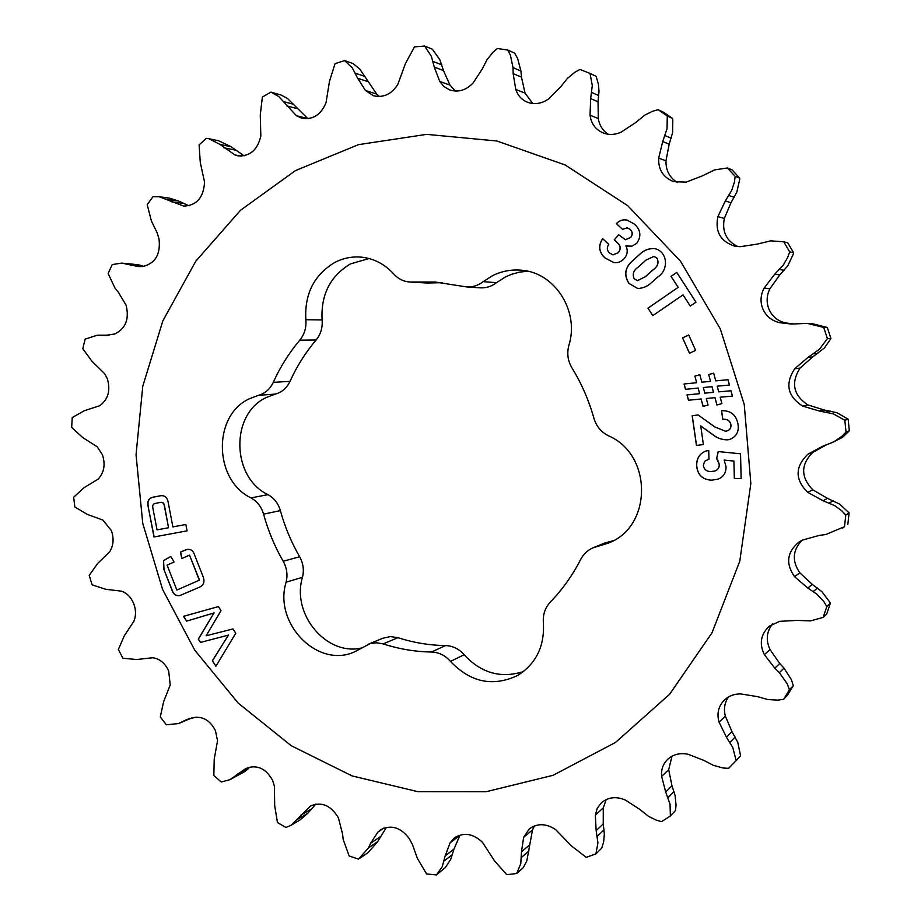<?xml version="1.0" encoding="UTF-8"?>
<svg xmlns="http://www.w3.org/2000/svg" width="921" height="921" viewBox="0 0 921 921"><rect width="100%" height="100%" fill="white"/><g stroke="black" fill="none" stroke-linecap="round" stroke-linejoin="round"><path stroke-width="1.38" d="M720.303 328.878L680.584 261.299L627.719 205.682L565.172 164.974L496.822 140.982L426.642 134.362L358.396 144.666L295.422 170.615L240.485 210.276L195.77 261.23L162.856 320.83L142.767 386.279L136.043 454.744L142.755 523.381L162.591 589.428L194.78 650.214L238.205 703.126L291.289 745.757L352.018 775.896L417.904 791.692L486.035 791.738L553.095 775.298L615.504 742.453L669.625 694.238L712.025 632.762L739.782 561.177L750.834 483.537L744.249 404.492L720.303 328.878M763.048 309.41C760.044 302.215 760.412 295.1 764.165 288.054L774.78 274.113L783.287 265.041L787.708 257.42L789.665 251.847L783.759 241.786L770.716 240.853L757.246 244.111L740.058 246.713L734.751 246.183C720.475 241.429 714.857 231.585 717.885 216.631L725.322 200.939L731.688 190.394L734.417 182.116L735.165 176.348L727.406 167.979L714.604 169.89L702.239 175.923L686.157 182.128L673.596 181.633C663.189 177.454 658.216 169.625 658.688 158.136L662.717 141.546L667.034 128.71L667.276 115.988L658.124 109.703L652.644 111.245L644.953 115.044L635.478 122.7L621.215 132.083C615.251 134.823 609.345 135.145 603.474 133.061C595.691 129.792 591.213 123.84 590.039 115.217L590.66 98.605L592.295 85.515L590.027 73.415L580.011 69.466L575.061 72.103L567.417 78.389L560.82 86.666L548.951 98.651C542.147 103.613 535.055 104.833 527.675 102.312C521.816 99.94 517.855 95.669 515.783 89.475L513.17 73.645L513.02 67.624L510.407 55.133L507.736 50.045L497.398 48.502L493.161 52.071L487.048 59.658L482.305 68.902L473.233 82.798C466.348 90.166 458.543 92.572 449.816 90.005L444.037 86.666L439.743 81.416L434.263 67.06L431.385 56.308L424.639 46.05L414.473 46.879L405.413 63.572L397.791 84.467C391.54 94.241 383.435 97.994 373.477 95.749L365.533 90.557L357.647 78.25L352.329 67.924L344.581 60.613L335.048 63.641L329.476 81.347L326.034 102.738C321.026 114.734 312.99 119.926 301.938 118.302L296.343 115.655L278.764 96.521L270.924 92.1L262.37 97.085L260.263 115.021L260.839 135.986C257.615 149.916 249.982 156.535 237.94 155.845L234.82 154.878L220.05 144.447L208.848 138.703L206.35 138.323L199.097 144.954L200.271 162.407L204.566 182.151C203.587 197.601 196.645 205.579 183.716 206.085L159.114 196.714L152.967 196.714L147.199 204.669L151.412 221.017L157.169 232.84L159.011 238.861C160.772 254.242 155.338 263.464 142.686 266.549L138.242 266.549L121.664 263.107L112.235 264.569L108.125 273.514L115.021 288.204L118.187 291.98L126.108 305.185C129.47 319.069 125.659 328.67 114.699 333.989L104.741 335.509L97.338 335.221L85.158 339.112L82.786 348.679L91.985 361.274L104.706 373.753L107.389 378.853C110.693 390.562 108.137 399.518 99.744 405.724L84.375 410.708L72.252 417.547L71.654 427.413L82.717 437.556L97.177 446.766L102.473 454.836C105.581 464.552 104.108 472.669 98.075 479.185L84.145 487.646L73.668 497.19L74.843 507.011L87.322 514.39L102.91 520.077L111.337 530.531C114.135 538.428 113.559 545.531 109.599 551.84L97.638 563.468L89.21 575.36L92.1 584.823L105.512 589.221L121.653 591.213C126.983 593.193 130.978 597.245 133.626 603.382C136.032 609.633 136.124 615.585 133.89 621.238L124.393 635.628L118.36 649.466L122.896 658.25L136.734 659.517L152.782 657.732C159.77 658.803 165.066 663.189 168.67 670.902L170.224 684.971L163.627 701.652L160.3 716.999L166.333 724.792L178.524 723.549L186.56 719.623L195.413 717.275C204.036 716.849 210.713 721.304 215.445 730.675L217.54 740.714L214.225 759.146L213.845 775.482L221.224 781.987L229.916 779.707L245.113 768.966L248.279 767.584C258.375 765.029 266.48 769.288 272.604 780.375L274.423 786.258L274.7 805.794L277.463 822.545L285.959 827.484L291.071 825.262L310.665 805.944C321.774 801.466 331.019 805.438 338.387 817.836L342.577 834.069L343.176 839.468L349.174 856L358.511 859.109L368.573 847.815L370.599 843.256L377.852 832.124L380.684 829.694C391.367 824.422 400.911 827.438 409.338 838.743L412.527 844.718L417.328 858.268L426.55 873.902L436.404 874.95L442.264 866.649L445.165 855.874L450.104 842.784L454.537 837.742C463.942 832.031 473.279 833.597 482.546 842.416L494.393 860.675L506.7 874.674L516.669 873.522L520.779 863.633L521.459 851.902L523.658 837.327L529.241 828.923C537.38 823.098 546.188 823.328 555.674 829.614L571.17 845.708L586.263 857.336L595.91 853.905L597.925 842.819L596.163 830.592L595.323 815.143L597.245 808.27L601.494 802.675C608.39 797.079 616.368 796.205 625.417 800.073L639.393 809.11L648.649 816.409L656.166 820.104L661.531 821.659L670.373 815.983L670.039 804.16L665.71 792.037L661.635 776.403C660.99 769.599 663.051 763.866 667.806 759.215C673.47 754.241 680.285 752.618 688.252 754.334L704.001 760.458L713.395 765.339L722.939 767.976L728.592 768.367L736.144 760.619L732.794 747.495L726.439 737.214L719.082 722.202C716.561 713.464 718.438 705.97 724.723 699.695C729.133 695.769 734.463 693.835 740.714 693.916L757.592 696.667L767.93 699.557L777.946 700.133L783.621 699.292L789.424 689.76L787.282 683.889L779.362 672.675L774.814 668.186L764.349 654.612C759.065 643.814 760.688 634.35 769.219 626.211L779.661 621.341L796.907 620.42L810.618 620.881L823.155 617.381L826.839 606.525L823.823 601.574L816.835 594.16L807.786 588.024L794.57 576.696C785.429 563.594 786.948 551.99 799.14 541.893L802.559 540.063L819.322 535.4L825.769 534.537L844.511 526.674L845.789 515.046L841.771 510.775L834.61 505.606L823.098 500.759L807.705 492.355C794.904 479.634 794.915 466.959 807.752 454.306L822.58 446.305L833.712 441.907L842.024 436.197L846.031 431.995L844.81 420.241L833.252 413.817L819.54 411.065L802.698 406.115C787.501 396.364 784.842 383.896 794.731 368.734L808.085 357.336L819.437 349.255L827.403 338.64L823.719 327.416L807.303 323.375L791.461 324.054L779.707 322.707C771.971 320.876 766.422 316.444 763.048 309.41M121.664 263.107L137.977 264.707L142.847 265.996L130.586 265.19M159.114 196.714L169.602 198.165L178.513 200.985L188.978 205.844M208.848 138.703L218.588 140.74L230.975 146.681L244.077 155.822M270.924 92.1L281.078 95.024L287.456 98.432L307.2 117.969M344.581 60.613L352.985 63.514L359.766 69.04L376.677 94.069L379.487 96.532M424.639 46.05L432.317 49.158L439.812 59.635L443.485 70.572L449.978 85.123L455.423 91.075M507.736 50.045L514.643 53.165L517.579 58.334L520.952 71.021L521.482 77.122L525.028 93.125L532.775 103.509M590.027 73.415L596.117 76.328L598.431 84.318L599.007 91.329L598.04 101.794L598.293 118.521C599.421 125.279 602.656 130.506 607.998 134.213M677.499 182.542C669.625 177.73 665.779 170.489 665.975 160.818L669.187 144.171L672.606 132.612L672.802 119.857L672.572 118.452L663.511 112.235L658.124 109.703M737.813 246.563C726.312 240.899 721.811 231.516 724.32 218.427L730.986 202.758L736.8 192.155L739.667 179.583L739.736 178.144L732.045 169.867L727.406 167.979M793.729 324.031L785.21 322.834C777.831 321.038 772.489 316.674 769.196 309.767C766.237 302.687 766.468 295.676 769.91 288.722L779.788 274.919L787.766 265.858L793.257 254.173L793.626 252.768L787.789 242.822L783.759 241.786M772.443 623.989C766.514 631.725 765.696 640.256 770.002 649.57L779.73 663.477L784.001 668.128L791.369 679.64L793.326 685.627L789.424 689.76M728.396 696.99C724.562 702.735 723.561 709.124 725.368 716.181L731.953 731.619L737.744 742.268L740.588 755.738L736.144 760.619M431.535 652.022C415.037 651.734 398.908 649.029 383.171 643.894L376.574 642.766L370.092 643.629L354.746 651.769C317.664 669.06 273.295 623.298 286.097 582.187C287.87 574.911 286.903 567.923 283.196 561.234C274.665 546.429 268.126 530.749 263.59 514.171C261.426 506.803 257.224 501.381 250.996 497.904C213.718 480.186 212.498 415.44 249.395 398.758L258.444 395.351C265.098 393.486 270.049 389.157 273.272 382.353C280.214 366.972 289.044 352.916 299.774 340.171C304.471 334.369 306.497 327.554 305.853 319.725C304.414 294.11 314.003 275.045 334.588 262.543C343.061 258.11 351.995 256.314 361.4 257.143C374.007 258.513 384.805 264.154 393.808 274.067C398.16 278.856 403.444 281.504 409.672 282.022L435.196 282.022L466.602 286.938C472.669 287.271 478.206 285.498 483.214 281.653L492.493 275.713C501.692 271.119 511.374 269.289 521.539 270.233C554.856 272.466 579.677 311.379 568.902 345.237C566.76 353.25 567.773 360.802 571.941 367.882C581.565 383.562 588.899 400.382 593.941 418.318C596.336 426.273 601.171 432.087 608.436 435.783C653.058 454.675 652.321 527.71 607.71 543.309L593.066 547.788C587.61 550.194 583.488 554.085 580.691 559.427C572.517 575.36 562.397 589.578 550.332 602.069C545.071 607.756 542.757 614.641 543.39 622.723C544.702 646.3 536.057 663.914 517.452 675.565C492.747 687.078 470.424 682.357 450.484 661.393C445.234 655.418 438.926 652.287 431.535 652.022L445.511 645.575C429.29 645.322 413.437 642.685 397.953 637.677L390.377 636.584L382.814 638.253M250.996 497.904L267.988 494.658C231.298 477.308 230.158 413.794 266.491 397.435L275.402 394.084C281.964 392.265 286.834 388.017 290.011 381.352C296.85 366.259 305.553 352.467 316.122 339.987C320.75 334.3 322.753 327.611 322.108 319.944C320.727 294.835 330.167 276.15 350.429 263.901L369.079 258.525M483.214 281.653L496.5 282.666L505.629 276.841L511.708 274.239L519.651 272.098L527.837 271.246M186.618 621.122L183.509 616.322L218.381 606.605L221.005 610.623L206.12 635.766L232.967 628.951L235.764 633.245L215.894 666.251L212.348 660.771L228.443 635.11L200.444 642.444L198.291 639.116L214.006 612.96L186.618 621.122L183.67 616.276M703.379 444.532L696.449 445.465L692.178 415.774L698.072 414.934L714.823 426.941L725.506 431.247L726.704 431.016C729.823 430.084 731.205 427.989 730.86 424.742C729.777 420.621 727.083 418.836 722.766 419.412L721.523 410.72C730.641 410.363 736.109 414.761 737.94 423.902C739.252 431.477 736.535 436.635 729.766 439.398L727.659 439.824C721.96 439.904 716.86 438.074 712.359 434.344L700.708 425.882L703.379 444.532M695.988 302.18L690.255 306.083L683.014 294.881L652.77 315.638L647.97 308.144L678.144 287.352L671.018 276.335L676.716 272.397L695.988 302.18M614.249 239.84L618.693 234.74L625.371 239.736L630.563 237.514C632.796 234.602 632.635 231.873 630.068 229.352L627.155 227.775L622.527 229.375L616.379 223.63C619.396 220.418 622.987 219.244 627.166 220.131L634.396 224.091C640.763 229.824 641.546 236.225 636.756 243.282L631.875 246.183L625.877 245.895C628.064 250.397 627.535 254.587 624.3 258.49C621.445 261.714 617.968 263.084 613.858 262.589L604.89 257.892C598.8 252.078 598.051 245.665 602.656 238.643L608.758 244.376C606.651 247.461 606.881 250.316 609.46 252.976L612.983 254.864L618.152 252.734C620.973 249.2 620.754 245.919 617.496 242.879L614.249 239.84L618.751 234.797M180.493 552.093L187.09 549.423C190.923 548.928 193.491 550.977 194.803 555.547L202.758 575.809C205.233 581.612 203.875 585.526 198.706 587.529L179.986 595.519C175.923 596.313 173.171 594.287 171.72 589.44L163.857 569.339L163.581 560.567L170.788 556.445L174.092 561.994L167.104 565.114L176.855 590.05L199.35 580.172L189.519 555.098L181.759 558.563L180.493 552.093L184.154 550.447M152.967 497.248L160.3 495.797C164.721 495.118 167.369 497.375 168.232 502.578L172.895 526.904L185.846 524.475L187.055 530.83L153.991 536.989L148.143 506.481C147.026 501.346 148.638 498.273 152.967 497.248L160.427 495.786M658.02 276.795L652.01 282.137C647.935 286.212 643.157 288.331 637.689 288.48L628.939 283.415C623.54 274.907 624.945 267.182 633.141 260.252L639.093 254.875C643.445 250.42 648.568 248.313 654.463 248.566C667.633 251.134 669.164 269.749 658.02 276.795M695.631 350.383L689.495 353.273L682.599 337.869L688.735 334.968L695.631 350.383M687.008 394.925L699.638 393.67L698.118 388.04L685.5 389.318L684.05 383.999L696.667 382.71L694.883 376.102L699.822 374.709L701.86 382.192L710.528 381.352L708.686 374.571L713.66 373.166L715.744 380.857L727.981 379.728L729.432 385.07L717.183 386.187L718.725 391.851L730.975 390.769L732.425 396.122L720.176 397.204L721.914 403.617L716.929 404.987L714.949 397.676L706.28 398.505L708.042 405.044L703.091 406.403L701.088 398.989L688.459 400.232L687.008 394.925M716.642 458.52L718.184 451.555L740.542 453.811L741.129 478.563L734.336 478.609L733.91 461.087L724.159 460.086L726.036 466.705C726.174 472.749 723.515 476.905 718.058 479.173L711.599 480.209C702.389 479.668 697.404 474.776 696.633 465.531C696.495 458.462 699.569 453.616 705.877 451.014L708.744 450.553L708.963 459.176L704.611 461.283L703.333 465.439C704.197 469.779 706.96 471.805 711.634 471.506L715.041 470.976C717.931 469.791 719.324 467.592 719.209 464.38L716.642 458.52L718.253 451.555M496.5 282.666C491.595 286.431 486.15 288.158 480.186 287.836L466.602 286.938M412.758 282.022L427.275 283.012L442.287 282.678M427.275 283.012L409.672 282.022M267.988 494.658C274.124 498.065 278.246 503.384 280.375 510.602C284.842 526.858 291.266 542.239 299.647 556.745C303.285 563.307 304.229 570.157 302.479 577.283C291.163 614.1 326.667 656.731 362.103 647.877M445.511 645.575C452.764 645.828 458.969 648.879 464.126 654.739C481.142 673.101 500.92 678.708 523.45 671.559M593.515 547.592L604.671 543.068L613.052 540.777M191.706 717.954L178.524 723.549M237.768 773.836L248.728 768.379L244.79 771.556L229.916 779.707M315.811 804.102L307.683 813.335L300.096 819.92L291.071 825.262M386.417 827.323L377.725 841.575L368.227 852.524L360.111 858.096M450.104 842.784L459.878 835.405L453.961 849.116L450.772 859.27L445.419 867.478L436.404 874.95M534.433 825.918L532.522 829.89L526.789 860.962L523.243 867.674L516.669 873.522M606.202 799.578L603.267 807.913L603.243 823.927L604.337 833.931L603.646 841.875L601.735 848.16L595.91 853.905M671.985 756.222L668.704 769.645L671.973 785.774L675.116 795.606L676.049 805.15L675.473 810.561L670.373 815.983M793.326 685.627L787.57 695.056L783.621 699.292M801.961 540.339C792.544 550.24 791.83 561.073 799.808 572.827L812.299 584.398L821.912 591.673L829.694 602.012L830.339 603.313L826.701 614.054L823.155 617.381M830.339 603.313L826.839 606.525M844.511 526.674L842.68 528.021M847.827 524.371L849.104 512.882L845.789 515.046M826.31 444.901L812.829 452.349C800.637 464.552 800.614 477.032 812.771 489.799L827.426 498.353L839.584 504.075L849.104 512.882M846.031 431.995L849.346 430.809L842.324 437.51L829.74 443.669M849.346 430.809L848.137 419.182L844.81 420.241M827.403 338.64L830.938 338.548L824.445 347.954L812.633 356.957L800.015 368.124C790.725 382.929 793.349 395.19 807.855 404.918L823.927 409.926L836.993 412.723L848.137 419.182M830.938 338.548L827.3 327.45L823.719 327.416M807.303 323.363L811.539 323.467L827.3 327.45M793.626 252.768L789.665 251.847M739.736 178.144L735.165 176.348M672.572 118.452L667.276 115.988M184.315 550.413L187.17 549.411M180.067 595.496C176.038 596.232 173.309 594.206 171.87 589.405L171.72 589.44M171.87 589.405L163.857 569.339M164.007 569.293L163.581 560.567M163.731 560.532L170.799 556.468M199.35 580.172L176.855 590.05M199.512 580.138L189.519 555.098M181.909 558.506L180.643 552.059M187.055 530.83L153.991 536.989M154.152 536.955L148.143 506.481M148.304 506.446C147.187 501.323 148.788 498.249 153.128 497.225M168.543 527.721L164.525 505.894C164.076 503.096 162.66 501.945 160.277 502.452L155.534 503.361C153.151 503.799 152.264 505.387 152.886 508.139L157.054 529.886L168.543 527.721L164.364 505.928C163.915 503.131 162.499 501.98 160.116 502.475M625.417 239.748L630.563 237.514M630.655 237.537C632.888 234.613 632.727 231.896 630.16 229.375L630.068 229.352M630.16 229.375L627.201 227.786M622.561 229.341L616.379 223.63M616.483 223.653C619.465 220.453 623.045 219.279 627.213 220.142M627.708 246.333L625.877 245.895M613.904 262.6L604.89 257.892M604.993 257.903C598.915 252.124 598.155 245.711 602.714 238.7M613.029 254.864L618.152 252.734M618.244 252.745C621.065 249.211 620.846 245.93 617.588 242.891L617.496 242.879M617.588 242.891L614.353 239.851M637.735 288.48L628.939 283.415M629.031 283.426C623.632 274.919 625.037 267.194 633.234 260.263L633.141 260.252M633.234 260.263L639.093 254.875M639.186 254.887C643.514 250.443 648.626 248.348 654.509 248.578M637.459 280.64L645.517 276.634L653.208 269.749C657.813 266.572 659.091 262.738 657.064 258.237L654.037 256.383M645.425 276.622L653.116 269.738C657.721 266.56 659.01 262.727 656.972 258.225L653.991 256.372L645.932 260.136L638.092 267.182C633.498 270.371 632.186 274.216 634.166 278.729L637.413 280.629L645.517 276.634M690.301 306.048L683.014 294.881M652.828 315.592L647.97 308.144M648.05 308.155L678.144 287.352M678.236 287.364L671.018 276.335M671.11 276.346L676.751 272.443M689.553 353.238L682.599 337.869M682.68 337.869L688.747 334.991M703.379 444.521L696.449 445.465M696.529 445.453L692.258 415.762M726.773 431.005L726.773 431.005C729.893 430.072 731.286 427.977 730.94 424.719L730.86 424.742M730.94 424.719C729.858 420.598 727.153 418.825 722.847 419.389L722.766 419.412M722.847 419.389L721.592 410.72M729.8 439.386L727.659 439.824M727.728 439.801C722.041 439.881 716.941 438.062 712.428 434.321L712.359 434.344M712.428 434.321L700.708 425.882M698.118 388.04L699.638 393.67M698.187 388.04L685.5 389.318M685.581 389.307L684.142 383.999M694.883 376.102L696.667 382.71M694.964 376.09L699.833 374.72M708.686 374.571L710.528 381.352M708.767 374.559L713.66 373.178M729.42 385.07L717.183 386.187M732.425 396.122L720.176 397.204M716.999 404.964L714.949 397.676M715.03 397.665L706.28 398.505M703.172 406.38L701.088 398.989M701.169 398.977L688.459 400.232M688.54 400.221L687.101 394.925M713.499 392.334L712.037 386.647L703.299 387.534L704.83 393.163L713.499 392.334L711.956 386.659L703.299 387.534M215.975 666.102L212.348 660.771M212.498 660.725L228.443 635.11M228.592 635.064L200.444 642.444M200.605 642.386L198.291 639.116M198.441 639.07L214.006 612.96M214.156 612.914L186.767 621.065M741.129 478.529L734.336 478.609M734.405 478.586L733.91 461.087M733.979 461.064L724.159 460.086M718.092 479.162L711.599 480.209M711.668 480.175C702.47 479.645 697.485 474.752 696.713 465.508L696.633 465.531M696.713 465.508C696.564 458.451 699.638 453.616 705.923 451.002M708.963 459.165L707.386 459.487M715.041 470.976L715.122 470.953C718.012 469.756 719.393 467.557 719.289 464.357L719.209 464.38M719.289 464.357L717.447 459.36M717.528 459.337L716.722 458.497M520.952 71.021L513.02 67.624M311.609 805.438L309.767 806.508M441.792 64.838L432.985 61.431M258.444 395.351L275.402 394.084M305.853 319.725L322.108 319.944M299.774 340.171L316.122 339.987M273.272 382.353L290.011 381.352M263.59 514.171L280.375 510.602M283.196 561.234L299.647 556.745M286.097 582.187L302.479 577.283M383.171 643.894L397.953 637.677M450.484 661.393L464.126 654.739M597.948 546.268L609.023 541.755M449.978 85.123L439.743 81.416M443.485 70.572L434.263 67.06M376.677 94.069L365.533 90.557M367.709 81.555L357.647 78.25M365.004 76.431L355.391 73.231M308.121 118.705L296.343 115.655M297.379 108.69L286.581 105.8M293.834 104.384L283.507 101.575M241.198 156.133L234.82 154.878M235.154 150.065L223.734 147.751M230.975 146.681L220.05 144.447M184.35 206.154L183.083 205.993M183.129 203.334L171.225 201.734M178.513 200.985L167.115 199.431M137.977 264.707L126.258 263.924M106.652 335.451L102.864 335.474M109.208 335.198L98.478 335.244M191.073 718.276L180.079 722.824M189.242 718.645L183.993 720.821M244.79 771.556L234.314 776.783M307.683 813.335L297.817 819.137M310.964 809.271L300.649 815.327M377.725 841.575L368.573 847.815M380.189 836.763L370.599 843.256M384.011 828.002L377.852 832.124M452.464 854.527L444.083 861.031M453.961 849.116L445.165 855.874M528.999 850.877L521.424 857.451M529.402 845.064L521.459 851.902M532.522 829.89L523.658 837.327M604.026 829.879L597.28 836.303M603.243 823.927L596.163 830.592M603.267 807.913L595.323 815.143M673.976 791.6L668.024 797.632M671.973 785.774L665.71 792.037M668.704 769.645L661.635 776.403M735.142 737.007L729.916 742.407M731.953 731.619L726.439 737.214M725.368 716.181L719.082 722.202M784.001 668.128L779.362 672.675M779.73 663.477L774.814 668.186M770.002 649.57L764.349 654.612M817.468 588.035L813.243 591.547M812.299 584.398L807.786 588.024M799.808 572.827L794.57 576.696M833.252 500.748L829.211 503.085M827.426 498.353L823.098 500.759M812.771 489.799L807.705 492.355M812.829 452.349L807.752 454.306M830.12 410.927L826.022 412.032M823.927 409.926L819.54 411.065M807.855 404.918L802.698 406.115M800.015 368.124L794.731 368.734M812.633 356.957L808.085 357.336M817.871 353.491L813.6 353.802M785.21 322.834L779.707 322.707M769.91 288.722L764.165 288.054M779.788 274.919L774.78 274.113M784.128 270.325L779.419 269.508M724.32 218.427L717.885 216.631M730.986 202.758L725.322 200.939M734.221 197.324L728.868 195.505M665.975 160.818L658.688 158.136M669.187 144.171L662.717 141.546M671.19 138.196L665.043 135.594M598.293 118.521L590.039 115.217M598.04 101.794L590.66 98.605M598.754 95.588L591.731 92.468M525.028 93.125L515.783 89.475M521.482 77.122L513.17 73.645M368.043 644.355L383.078 638.149M109.127 335.175L97.338 335.221"/></g></svg>
